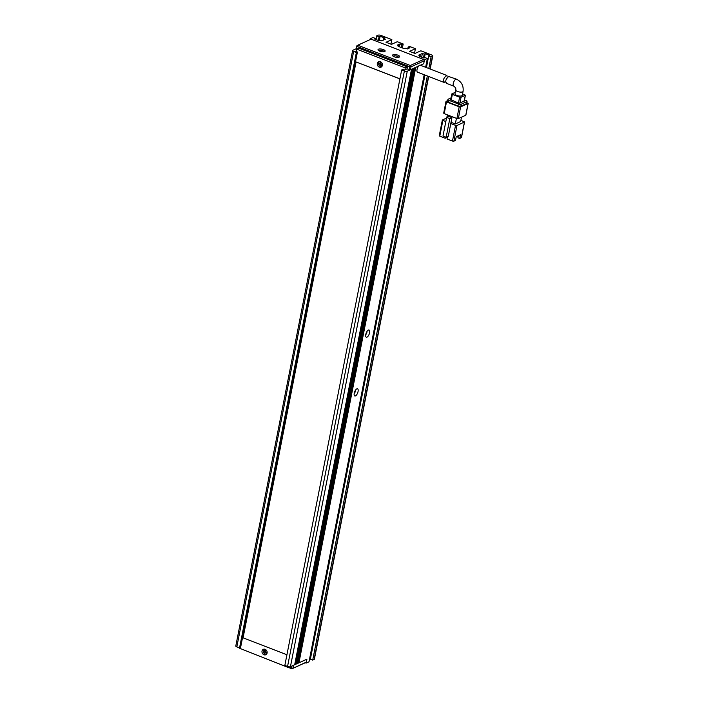 <?xml version="1.0" encoding="UTF-8"?>
<svg xmlns="http://www.w3.org/2000/svg" width="704" height="704" viewBox="0 0 704 704"><rect width="100%" height="100%" fill="white"/><g stroke="black" fill="none" stroke-linecap="round" stroke-linejoin="round"><path stroke-width="1.06" d="M378.488 49.201A3.626 1.285 -168.9 0 1 383.266 49.526A3.626 1.285 -168.9 0 1 384.771 51.515A3.626 1.285 -168.9 0 1 384.648 51.577A3.626 1.285 -168.9 0 1 381.198 51.63A3.626 1.285 -168.9 0 1 378.18 50.222A3.626 1.285 -168.9 0 1 378.488 49.201M384.023 51.762A2.666 0.95 11.1 0 0 382.14 50.468A2.666 0.95 11.1 0 0 379.13 50.398A2.666 0.95 11.1 0 0 378.787 50.732M392.99 54.789A3.626 1.285 -168.9 0 1 397.76 55.114A3.626 1.285 -168.9 0 1 399.265 57.103A3.626 1.285 -168.9 0 1 399.15 57.165A3.626 1.285 -168.9 0 1 395.692 57.218A3.626 1.285 -168.9 0 1 392.674 55.81A3.626 1.285 -168.9 0 1 392.99 54.789M398.517 57.35A2.666 0.95 11.1 0 0 396.634 56.065A2.666 0.95 11.1 0 0 393.633 55.986A2.666 0.95 11.1 0 0 393.281 56.32M381.454 62.383A1.17 0.986 -114.5 0 0 382.43 64.522M410.309 65.498L423.588 59.453L371.043 39.178L357.764 45.223L410.309 65.498L411.022 66.827L424.301 60.782L423.588 59.453M424.301 60.782L423.729 63.721L420.358 65.252M357.764 45.223L356.954 45.663L357.042 46.446L409.587 66.713L410.406 66.282M356.664 49.456L356.092 48.787L356.954 45.663M418.616 66.044L410.45 69.766L407.018 68.886L404.545 70.162L402.732 69.467L401.667 69.951L404.386 70.998L287.558 666.468A2.138 0.757 11.1 0 0 290.435 666.679L294.686 664.752L411.514 69.282L407.264 71.218A2.138 0.757 -168.9 0 1 404.386 70.998M410.45 69.766L411.022 66.827M356.462 49.386L357.042 46.446M409.587 66.713L409.015 69.652M305.228 662.754L306.328 662.121L306.9 659.182L306.134 663.106L305.228 662.754L291.949 668.8L287.83 667.216M306.328 662.121L291.949 668.8L291.606 668.061L288.552 666.882M287.822 666.565L287.681 667.278L239.21 648.111M292.019 665.958L291.606 668.061L293.049 668.166L293.621 665.236L306.9 659.182L298.936 662.816L415.756 67.346L417.727 66.449L417.358 68.341M445.597 81.84L444.18 82.456L417.542 72.178A3.74 1.558 111.1 0 1 417.199 68.834A3.74 1.558 111.1 0 1 419.558 65.261A3.74 1.558 111.1 0 1 420.226 65.199L446.961 75.513L447.172 77.73M444.928 82.421C442.578 81.083 443.045 78.804 446.336 75.592L446.961 75.513M454.969 93.843A3.74 1.329 11.1 0 0 457.547 95.665A3.74 1.329 11.1 0 0 461.806 95.779A3.74 1.329 11.1 0 0 462.299 95.278L463.074 91.362A3.74 1.329 -168.9 0 1 462.572 91.863A3.74 1.329 -168.9 0 1 458.322 91.749A3.74 1.329 -168.9 0 1 455.734 89.927L454.969 93.843M463.074 91.362C463.707 85.721 461.498 81.664 456.465 79.182L448.633 76.481C445.35 79.684 444.893 81.963 447.242 83.318M458.339 135.722L457.934 137.799L459.747 138.503L460.486 134.746L456.236 136.682L455.497 140.439L453.904 141.161L456.975 125.497L464.552 121.959L460.874 120.296M461.49 117.198L460.636 121.546L455.321 123.957L451.026 122.302M450.78 123.552L451.933 117.674L449.812 118.642L446.16 137.254L448.29 136.286L450.78 123.552L455.541 125.382L452.47 141.055L447.031 138.961L447.48 136.646M456.975 125.497L455.541 125.382M446.512 118.061L442.341 120.041L445.817 121.634M459.747 138.503L461.402 137.447M456.738 136.453L458.093 136.972M446.882 117.304L447.366 114.858M456.421 118.351L455.321 123.957M451.933 117.674L448.765 116.45L446.644 117.418L442.992 136.03L446.16 137.254M445.465 136.981L445.218 138.257L439.78 136.162L442.86 120.49M456.887 118.527L444.198 113.634L446.503 101.886L459.193 106.779L456.887 118.527L458.322 118.633L460.627 106.885L468.063 103.497L465.828 114.919M443.828 113.045L444.198 113.634M465.758 115.254L458.322 118.633M452.47 141.055L453.904 141.161M449.812 118.642L446.644 117.418M439.41 135.573L439.78 136.162M445.218 138.257L446.406 137.139M468.063 103.497L466.822 102.573M447.691 100.584L445.993 101.438L443.687 113.186M460.627 106.885L459.193 106.779M466.382 103.655A2.138 0.757 11.1 0 0 466.664 103.365L467.051 101.411A2.138 0.757 -168.9 0 1 466.77 101.693L466.382 103.655L460.856 106.172L461.243 104.21L466.77 101.693M448.562 102.318L448.95 100.364A2.138 0.757 -168.9 0 1 447.911 99.466L447.533 101.42A2.138 0.757 11.1 0 0 448.562 102.318L457.987 105.952A2.138 0.757 11.1 0 0 460.856 106.172M446.503 101.886L445.993 101.438M447.911 99.466A2.138 0.757 -168.9 0 1 448.202 99.176L451.062 97.874M467.051 101.411A2.138 0.757 -168.9 0 0 466.022 100.514L464.508 99.924M461.243 104.21A2.138 0.757 -168.9 0 1 458.366 103.998L457.987 105.952M448.95 100.364L458.366 103.998M450.824 99.66L458.454 103.048L459.888 103.154L464.2 100.883M455.277 92.277L451.836 93.922L450.683 99.801M459.888 103.154L461.041 97.275L465.432 95.198L462.581 93.852M451.202 100.25L452.355 94.371L459.606 97.17L458.454 103.048M452.355 94.371L451.836 93.922M461.041 97.275L459.606 97.17M267.142 652.177A1.602 1.338 65.5 0 1 264.458 651.473A1.602 1.338 65.5 0 1 266.147 650.003M266.878 652.634A1.602 1.338 65.5 0 1 265.637 649.898M382.43 64.539A1.602 1.338 65.5 0 1 379.746 63.844A1.602 1.338 65.5 0 1 381.436 62.366M382.166 64.997A1.602 1.338 65.5 0 1 380.926 62.26M264.018 654.782A2.992 2.499 65.5 0 1 261.994 652.071A2.992 2.499 65.5 0 1 263.314 649.317A2.992 2.499 65.5 0 1 265.091 649.299A2.992 2.499 65.5 0 1 267.124 652.01A2.992 2.499 65.5 0 1 265.795 654.755A2.992 2.499 65.5 0 1 264.018 654.782M266.385 654.359A2.992 2.499 65.5 0 1 265.294 654.201A2.992 2.499 65.5 0 1 263.34 651.904A2.992 2.499 65.5 0 1 264 649.132M379.306 67.144A2.992 2.499 65.5 0 1 377.282 64.434A2.992 2.499 65.5 0 1 378.602 61.679A2.992 2.499 65.5 0 1 380.38 61.662A2.992 2.499 65.5 0 1 382.413 64.372A2.992 2.499 65.5 0 1 381.084 67.126A2.992 2.499 65.5 0 1 379.306 67.144M381.674 66.722A2.992 2.499 65.5 0 1 380.582 66.563A2.992 2.499 65.5 0 1 378.629 64.266A2.992 2.499 65.5 0 1 379.289 61.503M366.986 337.146A3.846 1.602 111.1 0 0 369.591 332.746A3.846 1.602 111.1 0 0 368.368 330.088A3.846 1.602 111.1 0 0 368.227 330.167A3.846 1.602 111.1 0 0 366.186 333.045A3.846 1.602 111.1 0 0 365.772 336.547A3.846 1.602 111.1 0 0 366.986 337.146M365.754 334.55A1.813 0.757 111.1 0 0 366.881 331.637M355.458 395.903A3.846 1.602 111.1 0 0 358.063 391.512A3.846 1.602 111.1 0 0 356.84 388.854A3.846 1.602 111.1 0 0 356.699 388.925A3.846 1.602 111.1 0 0 354.658 391.802A3.846 1.602 111.1 0 0 354.235 395.305A3.846 1.602 111.1 0 0 355.458 395.903M354.226 393.307A1.813 0.757 111.1 0 0 355.353 390.403M404.862 70.022L405.275 67.892L356.717 49.157L356.25 51.533M399.934 78.795L356.057 61.952L243.074 637.833L286.933 654.755M406.982 69.054L407.405 66.924L358.846 48.189L356.717 49.157M369.978 39.662L370.137 38.826L424.494 59.796L423.729 63.721L421.23 64.856L421.098 65.534M356.374 52.474L357.43 51.99L240.61 647.46L239.545 647.944L356.374 52.474L353.654 51.427A2.138 0.757 -168.9 0 1 352.616 50.53A2.138 0.757 -168.9 0 1 352.906 50.239L356.092 48.787M352.616 50.53L235.796 645.999A2.138 0.757 11.1 0 0 236.826 646.897L239.545 647.944M370.137 38.826L373.006 37.523L375.364 38.43L374.299 38.914L378.831 40.665L379.896 40.181L381.709 40.876L385.422 39.186L383.61 38.482L383.284 40.154M424.178 74.738L309.003 661.795L306.134 663.106M428.498 76.402L314.098 659.472A2.138 0.757 11.1 0 0 314.389 659.19L428.71 76.481M314.098 659.472L312.717 660.106L427.328 75.953M424.97 75.038L310.367 659.199L312.717 660.106M310.526 658.363L309.734 658.055M424.494 59.796L427.363 58.494L425.638 67.294M297.502 662.702L298.936 662.816M297.343 663.538L296.278 664.022L413.107 68.552L414.163 68.068L297.343 663.538M294.853 663.907L296.278 664.022M287.558 666.468L284.838 665.421L401.667 69.951M428.789 68.508L431.086 56.804L428.727 55.889L429.792 55.405L425.26 53.662L424.195 54.146L422.391 53.442L418.669 55.141L420.482 55.836L419.417 56.32L423.949 58.071L425.014 57.587L427.363 58.494M431.086 56.804L432.467 56.17L429.959 68.957M375.998 39.565L376.728 35.825L378.11 35.2A2.138 0.757 -168.9 0 1 380.978 35.411L391.855 39.609L386.012 42.266L391.45 44.37L397.294 41.703L403.181 43.982L401.799 44.607L399.986 43.912L397.329 45.118L399.142 45.813L398.077 46.297L404.422 48.743L405.486 48.259L407.29 48.963L409.948 47.758L408.135 47.054L409.517 46.429L415.413 48.699L409.561 51.357L414.999 53.451L420.842 50.794L431.719 54.991A2.138 0.757 -168.9 0 1 432.749 55.88A2.138 0.757 -168.9 0 1 432.467 56.17M376.728 35.825L379.086 36.74L380.142 36.256L384.674 37.998L383.61 38.482M356.365 50.952L355.626 51.295L357.43 51.99M375.197 39.257L375.364 38.43M421.652 57.182L422.391 53.442M425.26 53.662L424.442 57.842M415.413 48.699L414.515 53.266M399.986 43.912L399.414 46.816M403.181 43.982L402.398 47.969M391.855 39.609L390.958 44.176M379.324 40.436L380.142 36.256M414.691 67.83L298.03 662.464M420.314 56.672L420.482 55.836M423.465 57.886L424.195 54.146M426.43 67.593L428.727 55.889M408.135 47.054L407.81 48.726M399.142 45.813L398.974 46.649M401.799 44.607L401.227 47.511M378.347 40.48L379.086 36.74M295.372 663.67L412.034 69.045M287.681 667.278L288.781 666.776M407.405 66.924L405.275 67.892M399.916 78.874L356.057 61.952M456.465 79.182A3.74 1.558 111.1 0 0 455.796 79.244A3.74 1.558 111.1 0 0 453.438 82.817A3.74 1.558 111.1 0 0 453.772 86.152L446.503 83.345M464.411 122.109L461.34 137.773M465.291 95.339L464.138 101.218M290.435 666.679L407.264 71.218M236.826 646.897L353.654 51.427M461.481 137.632L464.552 121.959M439.27 135.714L442.341 120.041M468.204 103.356L465.898 115.104M465.432 95.198L464.279 101.077M455.734 89.927C456.166 88.722 455.514 87.463 453.772 86.152M430.17 69.036L432.749 55.88"/></g></svg>
